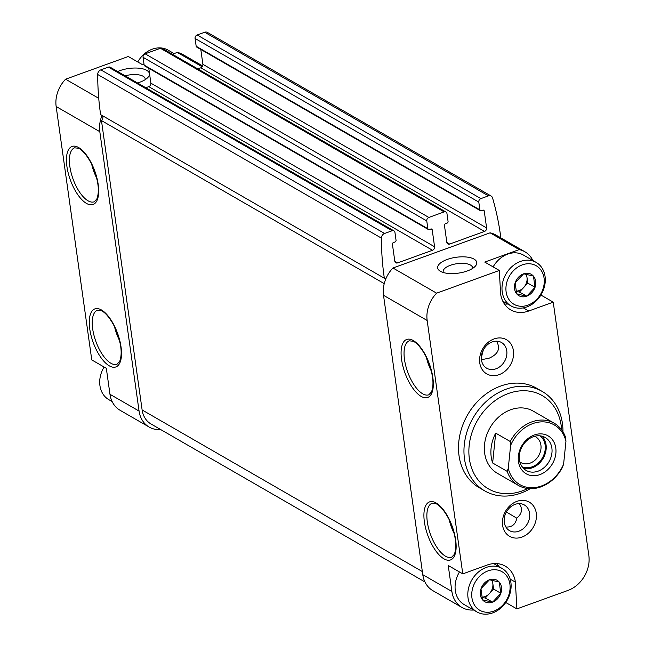 <?xml version="1.0" encoding="UTF-8"?>
<svg xmlns="http://www.w3.org/2000/svg" width="645" height="645" viewBox="0 0 645 645"><rect width="100%" height="100%" fill="white"/><g stroke="black" fill="none" stroke-linecap="round" stroke-linejoin="round"><path stroke-width="0.97" d="M482.5 599.794L480.968 588.861A12.344 10.014 -60 0 0 482.5 599.794L492.361 602.22A12.344 10.014 -60 0 1 482.67 599.987M500.77 593.432L492.619 602.132A12.344 10.014 -60 0 0 500.77 593.432L499.327 582.209A12.344 10.014 -60 0 1 500.867 593.15M489.474 579.782L499.166 582.016A12.344 10.014 -60 0 0 489.474 579.782L481.065 588.571A12.344 10.014 -60 0 1 489.216 579.871M516.685 293.814L515.145 282.881A12.344 10.014 -60 0 0 516.685 293.814L526.538 296.248A12.344 10.014 -60 0 1 516.847 294.007M534.955 287.452L526.796 296.152A12.344 10.014 -60 0 0 534.955 287.452L533.512 276.229A12.344 10.014 -60 0 1 535.044 287.17M523.659 273.803L533.351 276.044A12.344 10.014 -60 0 0 523.659 273.803L515.242 282.599A12.344 10.014 -60 0 1 523.401 273.899M144.061 64.452L142.843 64.887L128.299 56.502L65.588 79.206A28.711 23.285 120 0 0 56.155 106.514L91.767 359.91L106.32 368.303L109.973 394.288A28.711 23.285 120 0 0 120.107 410.301L149.205 427.079A28.711 23.285 120 0 0 160.766 429.602M102.031 115.423A28.711 23.285 120 0 0 99.806 131.685L139.07 411.075A28.711 23.285 120 0 0 149.205 427.079M137.49 82.963A19.737 8.006 -8 0 0 139.868 82.189A19.737 8.006 -8 0 0 147.882 77.473A19.737 8.006 -8 0 0 141.731 68.604A19.737 8.006 -8 0 0 117.672 71.531M172.336 54.212L177.286 52.422L202.191 66.782M65.588 79.206L98.733 98.314M532.867 260.499A28.711 23.285 120 0 0 524.893 251.76L495.795 234.982A28.711 23.285 120 0 0 490.103 232.821L392.95 267.998L436.601 293.169A28.711 23.285 120 0 0 427.167 320.484L462.779 573.873L448.235 565.488L451.887 591.473A28.711 23.285 120 0 0 462.022 607.485A28.711 23.285 120 0 0 473.583 610.009M392.95 267.998A28.711 23.285 120 0 0 385.807 278.906A28.711 23.285 120 0 0 383.517 295.305L422.781 574.695A28.711 23.285 120 0 0 432.924 590.699L462.022 607.485M490.103 232.821L519.209 249.599A28.711 23.285 120 0 1 524.893 251.76M519.322 503.608C522.837 508.969 522.007 513.783 516.83 518.064C515.621 524.377 511.969 527.36 505.882 527.013M516.814 518.185L506.373 512.033M504.285 522.377A14.835 12.037 -60 0 1 510.243 507.236A14.835 12.037 -60 0 1 524.353 504.946A14.835 12.037 -60 0 1 527.36 523.813A14.835 12.037 -60 0 1 509.526 530.65A14.835 12.037 -60 0 1 504.285 522.377M496.489 341.173C500.77 348.437 498.311 354.113 489.112 358.209L481.428 359.7M481.323 357.588L483.282 350.09M505.753 602.486L516.895 608.912L568.019 590.401A28.711 23.285 120 0 0 588.845 555.547L553.233 302.15L540.897 295.039M519.209 249.599L484.758 262.072L499.311 270.465L436.601 293.169M447.227 259.443A19.737 8.006 172 0 1 470.124 257.629A19.737 8.006 172 0 1 475.244 266.264A19.737 8.006 172 0 1 458.345 273.141A19.737 8.006 172 0 1 440.213 271.19A19.737 8.006 172 0 1 447.227 259.443M516.895 608.912L515.395 582.137A28.711 23.285 120 0 0 505.261 566.133A28.711 23.285 120 0 0 487.265 565.012L462.779 573.873M499.311 270.465L500.617 293.886A28.711 23.285 120 0 0 510.751 309.898A28.711 23.285 120 0 0 528.747 311.011L553.233 302.15M502.592 525.32A19.737 16.012 -60 0 1 525.659 500.705A19.737 16.012 -60 0 1 530.013 531.657A19.737 16.012 -60 0 1 502.592 525.32M479.759 362.893A19.737 16.012 -60 0 1 502.834 338.278A19.737 16.012 -60 0 1 507.18 369.222A19.737 16.012 -60 0 1 479.759 362.893M542.155 391.41L536.696 388.266A57.429 46.577 120 0 0 482.113 397.127A57.429 46.577 120 0 0 459.038 455.741A57.429 46.577 120 0 0 479.316 487.757L484.774 490.91A57.429 46.577 -60 0 1 464.497 458.885A57.429 46.577 -60 0 1 487.572 400.271A57.429 46.577 -60 0 1 542.155 391.41A57.429 46.577 -60 0 1 562.964 431.811M381.413 238.126A287.13 232.877 120 0 0 384.339 278.229L100.62 114.608A287.13 232.877 120 0 1 97.693 74.506L381.413 238.126A4.305 3.491 120 0 1 384.573 233.474L392.136 230.741A2.87 2.33 120 0 1 393.934 230.854A2.87 2.33 120 0 1 394.95 232.45L396.046 240.246A1.435 1.161 120 0 1 394.998 241.988L393.474 242.544A1.435 1.161 120 0 0 392.426 244.286L394.805 261.177A2.87 2.33 120 0 0 395.82 262.781A2.87 2.33 120 0 0 397.618 262.894L432.505 250.26A2.87 2.33 120 0 0 434.585 246.777L432.215 229.886A1.435 1.161 120 0 0 430.804 229.023L429.28 229.58A1.435 1.161 120 0 1 427.869 228.725L426.772 220.929A2.87 2.33 120 0 1 428.861 217.446L444.155 211.899A2.87 2.33 120 0 1 445.961 212.011A2.87 2.33 120 0 1 446.969 213.616L448.065 221.412A1.435 1.161 120 0 1 447.025 223.154L445.493 223.71A1.435 1.161 120 0 0 444.453 225.452L446.832 242.343A2.87 2.33 120 0 0 447.84 243.947A2.87 2.33 120 0 0 449.646 244.06L484.532 231.426A2.87 2.33 120 0 0 486.612 227.943L484.242 211.044A1.435 1.161 120 0 0 482.831 210.189L481.299 210.746A1.435 1.161 120 0 1 479.896 209.891L478.8 202.095A2.87 2.33 120 0 1 480.88 198.604L488.442 195.87A4.305 3.491 120 0 1 491.143 196.04A4.305 3.491 120 0 1 492.538 197.886A287.13 232.877 120 0 1 500.625 236.126A3.588 2.911 120 0 0 499.722 237.247M102.37 115.616A3.588 2.911 120 0 1 101.459 120.567L384.235 283.639M385.807 278.906A3.588 2.911 120 0 0 385.323 278.543A3.588 2.911 120 0 0 384.339 278.229M101.459 120.567L142.126 409.962A25.123 20.374 120 0 0 151.003 423.975L424.95 581.959M491.143 196.04L207.424 32.419A4.305 3.491 120 0 0 204.723 32.25L197.168 34.983A2.87 2.33 120 0 0 195.08 38.474L196.177 46.271A1.435 1.161 120 0 0 196.685 47.069L480.404 210.689M200.805 49.447L202.893 64.323L486.612 227.943M197.797 68.894L200.813 67.806A2.87 2.33 120 0 0 202.893 64.323M445.961 212.011L162.242 48.391A2.87 2.33 120 0 0 160.444 48.286L145.141 53.825A2.87 2.33 120 0 0 143.061 57.308L144.149 65.105A1.435 1.161 120 0 0 144.657 65.903L428.377 229.523M148.777 68.281L150.874 83.157L434.585 246.777M145.77 87.736L148.785 86.64A2.87 2.33 120 0 0 150.874 83.157M393.934 230.854L110.214 67.233A2.87 2.33 120 0 0 108.416 67.12L100.862 69.853A4.305 3.491 120 0 0 97.693 74.506M202.675 65.935L182.978 54.575A28.711 23.285 120 0 0 177.286 52.422M527.731 488.523A53.833 43.666 -60 0 1 469.375 458.829A53.833 43.666 -60 0 1 510.397 392.813A53.833 43.666 -60 0 1 561.601 429.796M563.601 464.174L562.513 467.238A35.894 29.114 -60 0 1 518.451 485.467L497.351 473.301A35.894 29.114 -60 0 1 484.677 453.29A35.894 29.114 -60 0 1 499.101 416.654A35.894 29.114 -60 0 1 533.213 411.115L554.313 423.281A35.894 29.114 -60 0 1 565.576 437.383L565.947 441.293L563.601 464.174A34.459 27.945 -60 0 1 533.738 487.668A34.459 27.945 -60 0 1 508.268 468.302L510.614 445.421A34.459 27.945 -60 0 1 540.478 421.919A34.459 27.945 -60 0 1 565.947 441.293M530.166 488.692A57.429 46.577 -60 0 1 484.774 490.91M481.46 359.942A14.835 12.037 -60 0 1 487.418 344.801A14.835 12.037 -60 0 1 501.52 342.511A14.835 12.037 -60 0 1 504.535 361.377A14.835 12.037 -60 0 1 486.693 368.214A14.835 12.037 -60 0 1 481.46 359.942M443.438 272.553A14.835 6.015 172 0 1 443.163 271.714A14.835 6.015 172 0 1 450.339 265.313A14.835 6.015 172 0 1 472.551 267.586A14.835 6.015 172 0 1 472.519 268.465M145.149 79.674A14.835 6.015 -8 0 0 145.181 78.787A14.835 6.015 -8 0 0 125.13 75.828M504.446 304.029A28.711 23.285 120 0 0 507.76 304.029M510.171 579.121L515.395 582.137M498.682 566.479A28.711 23.285 120 0 0 497.021 563.609M506.123 291.895A22.253 18.052 -60 0 1 532.133 264.144A22.253 18.052 -60 0 1 537.035 299.03A22.253 18.052 -60 0 1 506.123 291.895M516.056 291.306L519.402 292.08L526.796 296.152M502.221 291.943A25.123 20.374 -60 0 1 512.315 266.296A25.123 20.374 -60 0 1 536.197 262.418A25.123 20.374 -60 0 1 541.292 294.362A25.123 20.374 -60 0 1 511.09 305.948A25.123 20.374 -60 0 1 502.221 291.943M493.127 266.901A25.123 20.374 -60 0 1 523.466 255.081L536.197 262.418M525.885 274.198A10.763 8.732 -60 0 1 527.005 277.503A10.763 8.732 -60 0 1 523.603 287.606L527.795 283.131L526.562 274.335M519.402 292.08L523.603 287.606A10.763 8.732 -60 0 1 516.016 291.129M527.795 283.131L535.068 287.331M137.756 61.952A25.123 20.374 -60 0 1 168.087 50.133L174.069 53.583M112.133 401.561L108.803 399.642A25.123 20.374 -60 0 1 99.935 385.629A25.123 20.374 -60 0 1 104.103 367.029M471.938 597.875A22.253 18.052 -60 0 1 497.948 570.124A22.253 18.052 -60 0 1 502.858 605.01A22.253 18.052 -60 0 1 471.938 597.875M481.871 597.286L485.225 598.06L492.619 602.132M468.036 597.915A25.123 20.374 -60 0 1 478.13 572.276A25.123 20.374 -60 0 1 502.012 568.398A25.123 20.374 -60 0 1 507.115 600.342A25.123 20.374 -60 0 1 476.913 611.928A25.123 20.374 -60 0 1 468.036 597.915M476.913 611.928L464.182 604.583A25.123 20.374 -60 0 1 455.306 590.578A25.123 20.374 -60 0 1 459.474 571.97M491.7 580.169A10.763 8.732 -60 0 1 492.82 583.483A10.763 8.732 -60 0 1 489.418 593.585L493.61 589.111L492.377 580.307M485.225 598.06L489.418 593.585A10.763 8.732 -60 0 1 481.831 597.101M493.61 589.111L500.891 593.303M518.435 461.554A21.89 17.754 -60 0 1 544.025 434.254A21.89 17.754 -60 0 1 548.855 468.576A21.89 17.754 -60 0 1 518.435 461.554M518.451 485.467A35.894 29.114 -60 0 1 507.18 471.366L508.268 468.302M510.614 445.421L510.243 441.511A35.894 29.114 -60 0 1 554.313 423.281M495.691 433.118A35.894 29.114 120 0 0 492.635 462.981L495.691 433.118L510.243 441.511M507.18 471.366L492.635 462.981M519.435 459.829A19.019 15.432 -60 0 1 527.078 440.414A19.019 15.432 -60 0 1 545.154 437.479A19.019 15.432 -60 0 1 549.016 461.667A19.019 15.432 -60 0 1 526.151 470.431A19.019 15.432 -60 0 1 519.435 459.829M542.018 436.197A19.019 15.432 -60 0 1 543.195 458.305A19.019 15.432 -60 0 1 523.466 468.359M539.978 435.835A17.947 14.553 -60 0 1 542.437 457.869A17.947 14.553 -60 0 1 522.128 466.778M534.6 436.302A14.835 12.037 -60 0 1 535.673 436.834A14.835 12.037 -60 0 1 538.68 455.701A14.835 12.037 -60 0 1 520.846 462.546A14.835 12.037 -60 0 1 519.846 461.885M89.744 328.894A30.863 13.013 70.1 0 1 109.811 318.227A30.863 13.013 70.1 0 1 116.608 366.618A30.863 13.013 70.1 0 1 89.744 328.894M66.919 166.458A30.863 13.013 70.1 0 1 86.978 155.792A30.863 13.013 70.1 0 1 93.783 204.183A30.863 13.013 70.1 0 1 66.919 166.458M109.973 394.288L139.07 411.075M56.155 106.514L99.806 131.685M422.781 574.695L451.887 591.473M383.517 295.305L427.167 320.484M424.386 521.878A30.863 13.013 70.1 0 1 444.445 511.219A30.863 13.013 70.1 0 1 451.25 559.61A30.863 13.013 70.1 0 1 424.386 521.878M401.561 359.45A30.863 13.013 70.1 0 1 421.62 348.784A30.863 13.013 70.1 0 1 428.417 397.175A30.863 13.013 70.1 0 1 401.561 359.45M142.126 409.962L422.346 571.567M204.723 32.25L488.442 195.87M197.168 34.983L480.88 198.604M195.08 38.474L478.8 202.095M196.177 46.271L479.896 209.891M482.782 210.206L484.242 211.044M200.813 67.806L484.532 231.426M446.848 242.447L449.646 244.06M160.444 48.286L444.155 211.899M145.141 53.825L428.861 217.446M143.061 57.308L426.772 220.929M144.149 65.105L427.869 228.725M430.755 229.048L432.215 229.886M148.785 86.64L432.505 250.26M394.821 261.281L397.618 262.894M108.416 67.12L392.136 230.741M100.862 69.853L384.573 233.474M404.488 359.41A28.711 12.102 70.1 0 1 409.261 340.802L413.131 341.261C414.59 341.745 419.774 344.761 426.087 356.741C432.787 371.802 434.593 383.549 431.489 391.975L428.812 394.805A28.711 12.102 70.1 0 1 404.488 359.41M431.424 371.318A28.711 12.102 70.1 0 1 426.305 357.177M427.312 521.845A28.711 12.102 70.1 0 1 432.094 503.237L435.956 503.697C437.415 504.172 442.599 507.188 448.92 519.177C455.62 534.237 457.418 545.976 454.322 554.402L451.637 557.232A28.711 12.102 70.1 0 1 427.312 521.845M454.249 533.746A28.711 12.102 70.1 0 1 449.13 519.612M69.845 166.426A28.711 12.102 70.1 0 1 74.618 147.818L78.488 148.269C79.948 148.753 85.132 151.769 91.453 163.757C98.145 178.818 99.951 190.557 96.855 198.983L94.17 201.812A28.711 12.102 70.1 0 1 69.845 166.426M96.782 178.326A28.711 12.102 70.1 0 1 91.663 164.185M92.678 328.861A28.711 12.102 70.1 0 1 97.451 310.253L101.321 310.705C102.781 311.188 107.965 314.204 114.278 326.185C120.978 341.245 122.776 352.992 119.68 361.418L117.003 364.248A28.711 12.102 70.1 0 1 92.678 328.861M119.615 340.762A28.711 12.102 70.1 0 1 114.496 326.62M523.321 307.883L528.747 311.011M511.09 305.948L502.778 301.159M502.012 568.398L493.699 563.609"/></g></svg>
